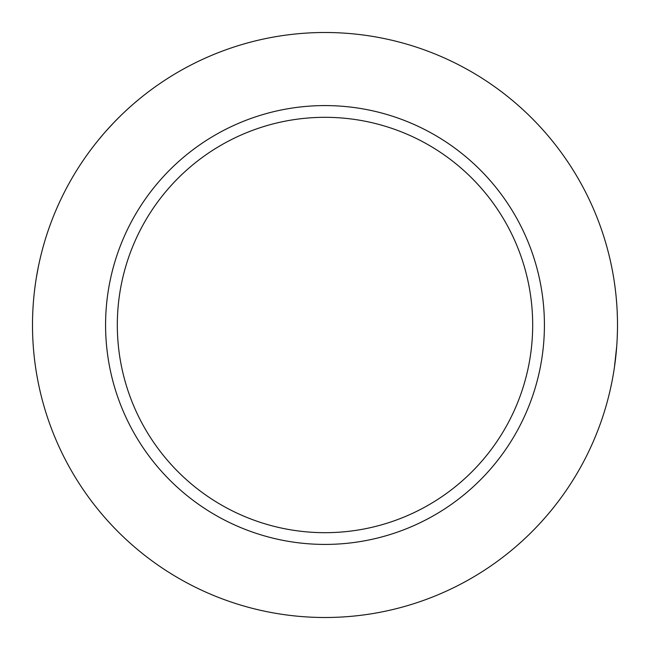 <?xml version="1.0" encoding="UTF-8"?>
<svg xmlns="http://www.w3.org/2000/svg" width="650" height="650" viewBox="0 0 650 650"><rect width="100%" height="100%" fill="white"/><g stroke="black" fill="none" stroke-linecap="round" stroke-linejoin="round"><path stroke-width="0.97" d="M38.407 266.5L36.359 277.648M35.807 281.149L35.441 283.611M34.686 289.331L34.531 290.623M33.743 298.058L33.703 298.488M33.028 342.599L33.053 343.021M33.703 351.52L33.743 351.942M34.531 359.385L34.678 360.62M35.441 366.389L35.815 368.924M36.359 372.361L37.139 376.878M37.188 377.138L37.822 380.534M37.838 380.64L38.252 382.736M38.261 382.777L38.407 383.5M325 32.5A292.5 292.5 0 0 0 32.5 325A292.5 292.5 0 0 0 325 617.5A292.5 292.5 0 0 0 617.5 325A292.5 292.5 0 0 0 325 32.5M140.725 97.849L139.238 99.06M139.035 99.231L133.973 103.496M130.146 106.852L125.458 111.134M119.86 116.496L113.669 122.777M113.417 123.037L106.072 131.016M103.066 134.469L97.849 140.725M610.334 389.35L611.983 381.558M612.113 380.884L612.788 377.301M613.543 372.946L613.657 372.239M614.445 367.169L616.744 345.995M617.191 338.504L617.443 330.85M617.443 319.15L617.191 311.504M616.744 304.005L616.135 296.782M614.551 283.546L614.445 282.856M613.657 277.761L613.535 276.989M612.788 272.699L612.113 269.108M611.983 268.45L610.781 262.673M610.773 262.641L610.334 260.65M325 105.584A219.416 219.416 0 0 0 105.584 325A219.416 219.416 0 0 0 325 544.416A219.416 219.416 0 0 0 544.416 325A219.416 219.416 0 0 0 325 105.584M325 117.317A207.683 207.683 0 0 1 532.683 325A207.683 207.683 0 0 1 325 532.683A207.683 207.683 0 0 1 117.317 325A207.683 207.683 0 0 1 325 117.317"/></g></svg>

